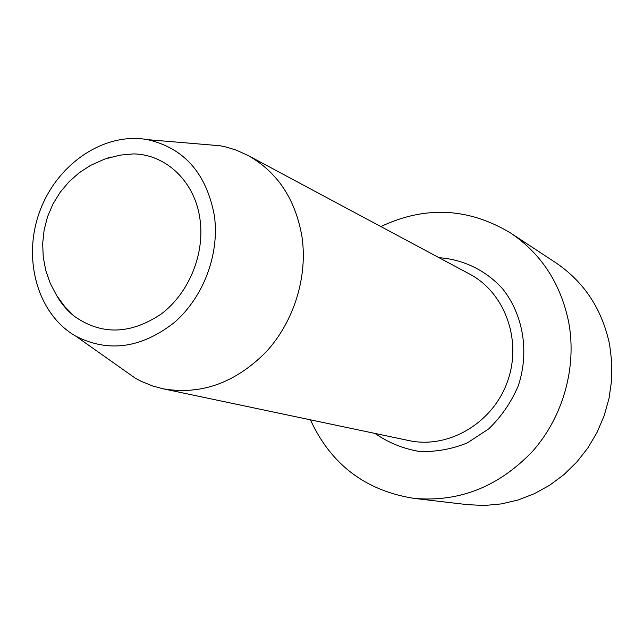 <?xml version="1.0" encoding="UTF-8"?>
<svg xmlns="http://www.w3.org/2000/svg" width="644" height="644" viewBox="0 0 644 644"><rect width="100%" height="100%" fill="white"/><g stroke="black" fill="none" stroke-linecap="round" stroke-linejoin="round"><path stroke-width="0.97" d="M380.854 226.559C425.346 205.573 468.631 207.746 510.716 233.08C541.403 253.865 560.747 283.626 568.733 322.37C577.008 367.265 563.138 416.837 532.491 451.388C498.73 486.735 459.244 502.401 414.02 498.384C365.502 490.696 330.968 464.509 310.416 419.824M200.067 219.797C195.357 182.051 166.345 154.294 133.324 153.908L120.042 155.14L104.94 158.979L90.466 165.428L79.043 172.89L68.828 181.954L60.053 192.435L52.905 204.108L47.559 216.706L44.122 229.956L42.673 243.553L43.245 257.214L45.813 270.625L50.321 283.489L56.656 295.532L64.674 306.504L74.189 316.156C101.293 335.315 130.281 334.614 161.137 314.079C188.7 293.423 204.808 254.469 200.067 219.797M111.026 156.927L105.978 158.625M56.294 294.952C61.019 303.324 66.984 310.4 74.189 316.156M510.716 233.08L555.869 262.8C584.245 282.024 602.164 309.313 609.635 344.677L611.8 362.395L611.607 380.371L609.055 398.258L604.177 415.702L597.069 432.366L587.867 447.926L576.766 462.086L563.983 474.58L549.775 485.165L534.415 493.666L518.219 499.945L501.491 503.89L484.554 505.476L467.705 504.687L414.02 498.384M120.525 367.748L135.457 378.302L141.02 381.248L152.684 385.989L162.852 388.735C200.678 395.336 235.044 383.124 265.948 352.099C293.962 321.75 307.929 276.783 301.939 236.509C295.363 198.988 277.347 171.948 247.892 155.405L236.38 150.197L226.366 147.09L220.216 145.761L201.983 144.232M214.404 215.837C206.515 173.518 184.273 148.12 147.669 139.668C104.191 131.65 56.777 164.14 39.654 211.667C22.178 259.073 37.569 314.457 76.008 336.289C108.433 352.711 141.06 348.251 173.864 322.894C203.311 297.729 219.733 254.388 214.404 215.837M247.892 155.405L469.573 274.03C505.121 292.69 522.509 340.837 507.271 382.101C492.386 423.486 448.095 449.158 408.876 440.568L162.852 388.735M439.031 257.689C463.221 259.395 485.737 270.247 502.513 288.673C523.371 314.811 529.585 352.3 518.17 386.07C511.127 402.428 501.306 416.708 488.707 428.896L467.311 442.903C451.573 449.271 435.489 452.104 419.067 451.396C402.983 448.635 388.292 442.637 374.985 433.428M76.008 336.289L135.457 378.302M147.669 139.668L220.216 145.761"/></g></svg>
